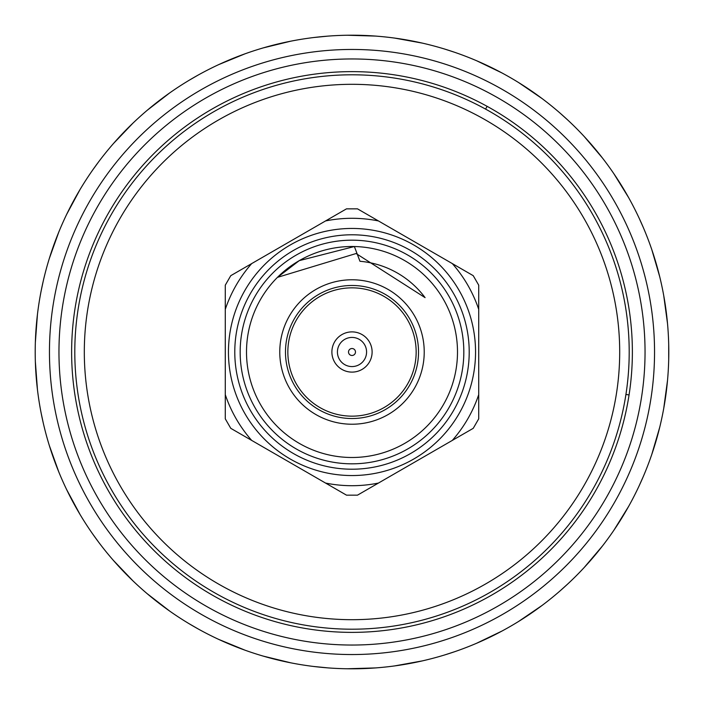 <?xml version="1.0" encoding="UTF-8"?>
<svg xmlns="http://www.w3.org/2000/svg" width="704" height="704" viewBox="0 0 704 704"><rect width="100%" height="100%" fill="white"/><g stroke="black" fill="none" stroke-linecap="round" stroke-linejoin="round"><path stroke-width="1.06" d="M251.698 440.414L230.771 428.331L225.28 418.827L225.28 285.173L230.771 275.669L346.509 208.842L357.491 208.842L473.229 275.669L478.72 285.173L478.72 418.827L473.229 428.331L357.491 495.158L346.509 495.158L251.698 440.414A133.707 133.707 0 0 1 225.28 394.654M225.28 309.346A133.707 133.707 0 0 1 251.698 263.586M378.418 483.067A133.707 133.707 0 0 1 325.582 483.067M478.72 394.654A133.707 133.707 0 0 1 452.302 440.414M452.302 263.586A133.707 133.707 0 0 1 478.72 309.346M325.582 220.933A133.707 133.707 0 0 1 378.418 220.933M228.448 352A123.552 123.552 0 0 1 413.776 245.001A123.552 123.552 0 0 1 413.776 458.999A123.552 123.552 0 0 1 228.448 352M240.17 352A111.83 111.83 0 0 1 407.915 255.156A111.83 111.83 0 0 1 407.915 448.844A111.83 111.83 0 0 1 240.17 352M234.784 352A117.216 117.216 0 0 1 410.608 250.492A117.216 117.216 0 0 1 410.608 453.508A117.216 117.216 0 0 1 234.784 352M277.438 277.367L299.253 260.638L354.367 246.532L299.253 260.638L277.438 277.367L299.253 260.638L354.367 246.532L359.964 261.272A91.08 91.08 0 0 1 425.084 297.642L356.092 253.528L277.438 277.367L299.253 260.638M246.506 352A105.494 105.494 0 0 1 404.747 260.638A105.494 105.494 0 0 1 404.747 443.362A105.494 105.494 0 0 1 246.506 352M487.115 106.339L485.584 109.111M625.926 394.451L629.059 394.944M375.54 667.92L363.458 668.589M363.282 668.598L357.711 668.747L363.282 668.598M375.522 36.071L363.458 35.411M358.521 35.27L357.711 35.253M324.113 667.568L328.354 667.92A316.8 316.8 0 0 0 440.81 47.907A316.8 316.8 0 0 0 201.898 630.986A316.8 316.8 0 0 0 328.354 667.92L319.475 667.128M324.113 36.432L319.475 36.872M666.433 313.333L667.471 322.995M668.703 344.062L668.703 359.938M666.433 390.667L667.471 381.005M623.524 515.214L628.399 506.81M643.509 476.036L639.232 485.637M654.975 444.567L651.79 454.423L659.762 427.134M591.131 559.794L584.646 567.028M560.05 590.911L567.855 583.88M533.658 611.538L541.534 605.845M412.386 662.992L422.532 660.854L394.548 665.931M454.881 651.631L444.884 654.878M485.936 639.091L477.074 643.069M280.676 660.669L290.18 662.71M328.354 667.92L313.667 666.468M357.588 668.747L347.23 668.765M228.272 643.641L218.803 639.434L245.106 650.223M189.077 623.691L198.167 628.945M161.295 604.974L169.145 610.702M74.888 505.534L80.062 514.518L66.581 489.482M98.824 542.432L92.655 533.94M120.349 568.102L113.828 560.894M52.483 455.198L49.456 445.958M41.07 412.72L43.261 422.998M36.397 379.553L37.47 389.858L35.341 361.504M52.483 248.802L49.456 258.042M41.07 291.28L43.261 281.002M36.397 324.447L37.47 314.142L35.341 342.496M74.888 198.466L80.062 189.482L66.581 214.518M98.824 161.568L92.655 170.06M120.349 135.898L113.828 143.106M228.272 60.359L218.803 64.566L245.106 53.777M189.077 80.309L198.167 75.055M161.295 99.026L169.145 93.298M280.676 43.331L290.18 41.29M328.354 36.08L313.667 37.532M357.588 35.253L347.23 35.235M485.936 64.909L477.074 60.931M444.884 49.122L454.881 52.369M412.386 41.008L422.532 43.146L394.548 38.069M533.658 92.462L541.534 98.155M567.855 120.12L560.05 113.089M591.131 144.206L584.646 136.972M654.975 259.433L651.79 249.577L659.762 276.866M639.232 218.363L643.509 227.964M623.524 188.786L628.399 197.19M663.731 408.434L665.658 396.484M665.685 396.308L666.318 391.591M663.731 295.566L665.658 307.516M665.685 307.692L666.318 312.409M659.736 427.24L657.967 434.148M657.923 434.28L656.638 438.935M656.586 439.102L655.248 443.678M613.826 530.35L620.453 520.221M620.541 520.071L623.04 516.014M518.646 621.43L524.674 617.602M524.797 617.531L528.818 614.865M528.968 614.768L532.893 612.075M602.527 545.899L598.101 551.496M598.013 551.602L594.942 555.324M594.827 555.465L591.738 559.09M394.654 665.914L401.711 664.875M401.852 664.849L406.613 664.057M406.789 664.022L411.47 663.168M502.005 631.039L491.234 636.566M491.075 636.636L486.781 638.695M263.287 656.128L274.974 659.296M275.141 659.331L279.77 660.458M147.259 593.754L152.75 598.303M152.865 598.391L156.64 601.392M156.781 601.506L160.556 604.41M245.01 650.188L238.322 647.698M238.19 647.654L233.693 645.885M233.534 645.814L229.126 644.002M132.977 580.888L127.873 575.898M127.776 575.802L124.388 572.361M124.265 572.229L120.982 568.779M66.634 489.57L69.802 495.968M69.863 496.091L72.09 500.377M72.178 500.535L74.439 504.724M35.35 361.61L35.64 368.738M35.649 368.878L35.948 373.701M35.957 373.877L36.318 378.62M58.81 472.014L54.446 460.733M54.384 460.566L52.782 456.078M35.35 342.39L35.64 335.262M35.649 335.122L35.948 330.299M35.957 330.123L36.318 325.38M58.81 231.986L54.446 243.267M54.384 243.434L52.782 247.922M132.977 123.112L127.873 128.102M127.776 128.198L124.388 131.639M124.265 131.771L120.982 135.221M66.634 214.43L69.802 208.032M69.863 207.909L72.09 203.623M72.178 203.465L74.439 199.276M147.259 110.246L152.75 105.697M152.865 105.609L156.64 102.608M156.781 102.494L160.556 99.59M245.01 53.812L238.322 56.302M238.19 56.346L233.693 58.115M233.534 58.186L229.126 59.998M263.287 47.872L274.974 44.704M275.141 44.669L279.77 43.542M394.654 38.086L401.711 39.125M401.852 39.151L406.613 39.943M406.789 39.978L411.47 40.832M502.005 72.961L491.234 67.434M491.075 67.364L486.781 65.305M602.527 158.101L598.101 152.504M598.013 152.398L594.942 148.676M594.827 148.535L591.738 144.91M518.646 82.57L524.674 86.398M524.797 86.469L528.818 89.135M528.968 89.232L532.893 91.925M613.826 173.65L620.453 183.779M620.541 183.929L623.04 187.986M659.736 276.76L657.967 269.852M657.923 269.72L656.638 265.065M656.586 264.898L655.248 260.322M663.714 295.46L667.524 323.638M663.714 408.54L667.524 380.362M613.765 530.438L628.716 506.246M518.558 621.482L542.054 605.458M602.598 545.811L584.206 567.503M502.102 630.986L476.476 643.324M263.19 656.093L290.814 662.834M375.646 667.92L347.222 668.765M147.18 593.683L169.673 611.072M133.056 580.967L113.406 560.41M58.854 472.111L49.262 445.342M58.854 231.889L49.262 258.658M133.056 123.033L113.406 143.59M147.18 110.317L169.673 92.928M263.19 47.907L290.814 41.166M375.646 36.08L347.222 35.235M502.102 73.014L476.476 60.676M518.558 82.518L542.054 98.542M602.598 158.189L584.206 136.497M613.765 173.562L628.716 197.754M49.456 352A302.544 302.544 0 0 0 503.272 614.011A302.544 302.544 0 0 0 503.272 89.989A302.544 302.544 0 0 0 49.456 352M58.96 352A293.04 293.04 0 0 0 498.52 605.783A293.04 293.04 0 0 0 498.52 98.217A293.04 293.04 0 0 0 58.96 352M352 71.632A280.368 280.368 0 0 1 594.81 492.184A280.368 280.368 0 0 1 109.19 492.184A280.368 280.368 0 0 1 352 71.632M629.2 352A277.2 277.2 0 0 0 213.4 111.936A277.2 277.2 0 0 0 213.4 592.064A277.2 277.2 0 0 0 629.2 352M619.696 352A267.696 267.696 0 0 0 218.152 120.173A267.696 267.696 0 0 0 218.152 583.827A267.696 267.696 0 0 0 619.696 352M352 285.472A66.528 66.528 0 0 1 418.528 352A66.528 66.528 0 0 1 352 418.528A66.528 66.528 0 0 1 285.472 352A66.528 66.528 0 0 1 352 285.472M279.77 352A72.23 72.23 0 0 1 388.115 289.45A72.23 72.23 0 0 1 388.115 414.55A72.23 72.23 0 0 1 279.77 352M350.566 348.823A3.485 3.485 0 0 1 355.467 352.343A3.485 3.485 0 0 1 349.967 354.834A3.485 3.485 0 0 1 350.566 348.823M345.998 338.721A14.573 14.573 0 0 1 365.279 345.998A14.573 14.573 0 0 1 358.002 365.279A14.573 14.573 0 0 1 338.721 358.002A14.573 14.573 0 0 1 345.998 338.721M360.281 370.33A20.117 20.117 0 0 0 365.922 337.48A20.117 20.117 0 0 0 333.335 344.502A20.117 20.117 0 0 0 360.281 370.33M365.86 289.362A64.152 64.152 0 0 0 290.822 371.316A64.152 64.152 0 0 0 399.318 395.322A64.152 64.152 0 0 0 365.86 289.362"/></g></svg>
